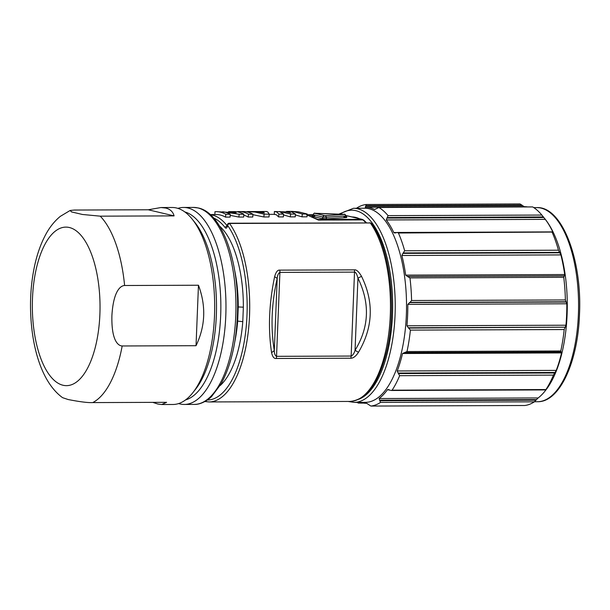 <?xml version="1.0" encoding="UTF-8"?>
<svg xmlns="http://www.w3.org/2000/svg" width="610" height="610" viewBox="0 0 610 610"><rect width="100%" height="100%" fill="white"/><g stroke="black" fill="none" stroke-linecap="round" stroke-linejoin="round"><path stroke-width="0.91" d="M354.372 269.864C356.408 269.498 358.794 271.648 361.524 276.322C374.113 302.087 373.099 327.417 358.474 352.298C355.836 356.286 353.289 358.261 350.826 358.215L276.223 358.482C274.081 358.81 272.533 356.858 271.58 352.618C267.988 328.973 269.002 303.65 274.637 276.643C275.949 271.969 277.657 269.795 279.769 270.131L354.372 269.864A4.804 2.051 -90.2 0 1 354.517 272.121C355.76 272.136 356.903 274.142 357.948 278.137L361.524 276.322M204.914 401.517L209.039 401.952A96.09 41.022 89.8 0 0 248.308 331.436A96.09 41.022 89.8 0 0 229.551 223.466L227.332 225.006C227.721 223.779 228.331 223.184 229.169 223.214A1.731 0.74 89.8 0 1 229.551 223.466L370.316 222.955L229.169 223.214M307.127 215.01L318.405 220.058L318.008 219.486L361.875 219.325A1.921 1.731 -76.7 0 1 362.241 219.371L363.888 220.248A1.921 1.624 131.3 0 0 362.904 219.89A9.607 4.102 -90.2 0 0 361.875 219.325L346.015 215.582M302.003 216.84L307.043 216.825L307.165 213.996L302.316 214.018L302.003 216.84L295.377 214.933M290.329 216.885L295.27 216.863L295.431 214.041L290.642 214.057L290.329 216.885L283.513 214.918M278.549 216.924L283.398 216.908L283.566 214.087L278.907 214.102L278.549 216.924L276.475 214.804L274.325 214.392L274.386 211.51L276.681 211.937L278.907 214.102M263.84 216.977L269.04 216.962L269.216 214.14L264.145 214.156L263.84 216.977L252.891 214.689M248.163 217.038L252.769 217.023L252.914 214.194A94.169 40.207 -90.2 0 0 247.515 212.044A94.169 40.207 -90.2 0 0 243.413 211.563L238.99 211.578A94.169 40.207 89.8 0 1 243.1 212.059A94.169 40.207 89.8 0 1 248.499 214.209L248.163 217.038A91.286 38.971 -90.2 0 0 243.787 215.162M230.191 215.36L238.876 217.069L243.687 217.053L243.84 214.232A94.169 40.207 -90.2 0 0 238.434 212.074A94.169 40.207 -90.2 0 0 234.331 211.601L229.909 211.617A94.169 40.207 89.8 0 1 234.019 212.089A94.169 40.207 89.8 0 1 236.222 212.76M230.244 214.278L225.83 214.293L225.502 217.122L230.1 217.107L230.244 214.278A94.169 40.207 -90.2 0 0 224.846 212.127A94.169 40.207 -90.2 0 0 222.658 211.746L239.166 214.247L238.876 217.069M225.502 217.122A91.286 38.971 -90.2 0 0 220.225 215.01A91.286 38.971 -90.2 0 0 216.245 214.545L210.275 214.567M359.198 218.654A88.404 37.744 -90.2 0 0 355.592 217.381A88.404 37.744 -90.2 0 0 351.955 216.939M354.151 402.387L365.451 402.341A97.051 41.434 -90.2 0 0 406.351 315.05A97.051 41.434 -90.2 0 0 364.742 208.239L353.449 208.285A97.051 41.434 89.8 0 1 395.051 315.088A97.051 41.434 89.8 0 1 354.151 402.387L348.081 401.449M408.99 328.081L565.234 327.181L408.326 327.753L410.4 330.109A100.894 43.074 89.8 0 1 406.992 351.543L402.539 353.495A98.012 41.846 89.8 0 1 397.217 370.971L556.236 370.392A98.012 41.846 -90.2 0 0 561.558 352.915L561.291 351.955L405.093 352.58M408.326 327.753L406.946 325.793L565.958 325.214A98.012 41.846 -90.2 0 0 566.637 314.562A98.012 41.846 -90.2 0 0 566.82 303.788L565.386 299.96A100.894 43.074 -90.2 0 0 563.747 277.329L564.7 274.546A98.012 41.846 -90.2 0 0 560.872 254.911L558.455 250.207A100.894 43.074 -90.2 0 0 552.21 232.44L552.805 231.96A98.012 41.846 -90.2 0 0 545.302 219.371L541.855 215.055A100.894 43.074 -90.2 0 0 532.683 206.927L378.879 207.492A100.894 43.074 89.8 0 1 388.059 215.62L386.931 218.083L543.83 217.511M565.996 301.798L410.019 302.362L407.808 304.367A98.012 41.846 89.8 0 1 407.625 315.141A98.012 41.846 89.8 0 1 406.946 325.793M358.039 402.333L358.261 403.073A100.894 43.074 89.8 0 1 357.147 402.371M363.659 403.111L358.261 403.073M524.638 405.505L370.865 406.062L366.656 403.294A98.012 41.846 89.8 0 1 366.32 403.301A98.012 41.846 89.8 0 1 360.472 402.364M536.518 399.603L379.611 400.175L380.556 402.387A100.894 43.074 89.8 0 1 370.903 406.062L524.707 405.505A100.894 43.074 -90.2 0 0 534.352 401.822L538.134 397.964A98.012 41.846 -90.2 0 0 545.05 391.041A98.012 41.846 -90.2 0 0 546.491 389.127L545.897 389.615A100.894 43.074 -90.2 0 0 553.438 375.119L556.236 370.392M379.611 400.175L379.123 398.543L538.134 397.964M388.135 389.439L387.48 389.706A98.012 41.846 89.8 0 1 379.123 398.543M389.218 389.698L387.48 389.706L391.391 390.484L392.1 390.179A100.894 43.074 89.8 0 0 399.642 375.676L553.438 375.119M555.047 372.474L398.139 373.046L399.642 375.676M398.139 373.046L397.217 370.971M561.063 352.016L560.788 350.986A100.894 43.074 -90.2 0 0 564.197 329.545L564.959 327.509M565.234 327.181L565.958 325.214M546.064 389.554L392.1 390.179M542.793 216.214L545.096 219.081A97.051 41.434 89.8 0 1 567.102 314.463A97.051 41.434 89.8 0 1 545.721 390.187L545.05 391.041M524.295 206.706L520.04 203.938L366.305 204.495M521.916 205.067L365.939 205.631L366.236 204.495L520.04 203.938M527.284 206.889A98.012 41.846 -90.2 0 0 524.623 206.698L365.611 207.278A98.012 41.846 89.8 0 1 374.433 209.444L374.937 209.444M552.385 232.067L398.414 233.005A100.894 43.074 89.8 0 1 404.659 250.763L402.943 253.386L559.85 252.814M410.019 302.362L411.582 300.517A100.894 43.074 89.8 0 0 409.95 277.885L563.747 277.329M564.349 275.873L407.442 276.444L409.95 277.885M407.442 276.444L405.688 275.125L564.7 274.546M402.943 253.386L401.86 255.491A98.012 41.846 89.8 0 1 405.688 275.125M386.931 218.083L386.29 219.951A98.012 41.846 89.8 0 1 393.793 232.54L394.8 233.035L397.346 232.463L398.414 233.005M374.647 209.489L378.879 207.492L532.683 206.927M365.939 205.631L365.276 207.286A98.012 41.846 89.8 0 1 365.611 207.278M356.454 208.269L356.583 208.178A100.894 43.074 89.8 0 1 366.236 204.495M355.676 217.816L352.656 217.107M349.804 401.441C365.825 400.076 377.842 384.445 385.863 354.555C397.453 311.542 390.713 249.025 371.498 223.535L370.316 222.955A96.09 41.022 -90.2 0 1 389.073 330.925A96.09 41.022 -90.2 0 1 349.804 401.441L209.039 401.952M285.777 211.807L286.586 211.411L288.98 211.899L290.673 212.837L286.456 211.906L274.386 211.51M292.03 211.388L298.595 211.861L307.165 213.996M302.316 214.018L294.5 211.883L290.772 211.464L295.431 214.041M290.642 214.057L279.449 211.517L283.566 214.087M266.288 211.54L267.79 211.967L269.216 214.14M262.056 211.495L266.669 211.479M264.145 214.156L254.774 212.013L245.327 211.67M252.441 211.533L262.369 211.525M263.406 212.006L257.199 211.754L264.389 212.974L263.406 212.006M262.948 212.638L262.994 211.731M237.618 211.899L237.625 211.639A94.169 40.207 89.8 0 1 238.99 211.578M252.914 214.194L248.499 214.209M243.84 214.232L239.166 214.247M214.88 214.606L214.956 211.723A94.169 40.207 89.8 0 1 216.321 211.662A94.169 40.207 89.8 0 1 220.431 212.143A94.169 40.207 89.8 0 1 225.83 214.293M216.321 211.662L236.222 212.753M228.544 211.845L228.544 211.678A94.169 40.207 89.8 0 1 229.909 211.617M271.58 352.618L274.302 350.605L277.199 278.427C277.451 275.247 278.351 273.242 279.914 272.395L276.536 356.331C275.049 355.546 274.302 353.632 274.302 350.605C270.52 327.57 271.488 303.513 277.199 278.427L274.637 276.643M276.223 358.482A4.804 2.051 89.8 0 0 276.536 356.331L351.146 356.057C352.9 355.264 354.204 353.342 355.05 350.308L357.948 278.137C370.156 303.155 369.187 327.212 355.05 350.308L358.474 352.298M220.111 385.596A85.278 36.409 -90.2 0 0 242.78 321.653L237.679 321.112L238.243 306.96L237.618 306.967M242.78 321.653L243.359 307.173L238.243 306.96A81.435 34.77 -90.2 0 0 234.507 269.658M237.153 321.112L237.679 321.112A81.435 34.77 -90.2 0 1 234.774 341.875M177.922 208.376A98.492 42.052 89.8 0 1 183.564 207.461A98.492 42.052 89.8 0 1 187.857 207.957A98.492 42.052 89.8 0 1 225.791 315.85A98.492 42.052 89.8 0 1 184.281 404.445A98.492 42.052 89.8 0 1 179.988 403.942A98.492 42.052 89.8 0 1 178.631 403.568M185.531 399.939A94.649 40.412 -90.2 0 0 220.683 315.477A94.649 40.412 -90.2 0 0 184.845 211.952M192.165 219.097L194.88 222.475A94.649 40.412 89.8 0 1 216.337 315.492A94.649 40.412 89.8 0 1 195.49 389.348L192.798 392.741A98.492 42.052 -90.2 0 0 214.499 315.896A98.492 42.052 -90.2 0 0 192.165 219.097A98.492 42.052 -90.2 0 0 176.564 208.002A98.492 42.052 -90.2 0 0 172.272 207.499L161.49 207.537M70.15 210.473L71.538 211.929L82.472 214.476L100.223 216.161L174.086 215.887C172.973 211.762 170.182 209.138 165.706 208.04L160.948 207.537L148.253 209.779L74.389 210.046L70.15 210.473L60.321 216.352C54.549 221.125 49.723 227.111 45.849 234.309C40.214 244.747 36.112 257.008 33.558 271.099C31.552 282.102 30.53 293.517 30.5 305.351C30.637 345.016 41.244 382.287 62.594 397.674L68.114 399.519C79.841 401.822 88.053 402.844 92.735 402.585L166.599 402.318L161.665 404.529L157.83 404.026L152.752 402.364M111.897 315.637L111.897 315.774C111.348 340.647 118.149 345.839 122.175 345.969L196.031 345.702L198.463 285.236L124.6 285.503C120.566 285.655 113.376 290.886 111.897 315.637M162.054 404.521L172.988 404.483A98.492 42.052 -90.2 0 0 192.798 392.741M198.463 285.236C206.21 306.014 205.402 326.167 196.031 345.702M148.253 209.779L174.086 215.887M213.66 218.006A89.365 38.155 89.8 0 1 225.22 227.721A3.652 1.555 -90.2 0 0 227.499 225.265A94.169 40.207 89.8 0 1 245.769 331.047A94.169 40.207 89.8 0 1 207.308 400.038M243.359 307.173A85.278 36.409 -90.2 0 0 219.524 226.043M225.22 227.721A1.921 1.517 -37.7 0 1 227.156 226.043M210.412 214.697A91.286 38.971 89.8 0 1 212.341 215.04A91.286 38.971 89.8 0 1 227.21 225.845M365.771 222.719A91.286 38.971 -90.2 0 0 362.904 219.89L318.405 220.058M358.741 399.283A95.129 40.611 89.8 0 0 392.474 315.423A95.129 40.611 -90.2 0 0 392.497 314.897A95.129 40.611 89.8 0 0 340.159 214.194M410.4 330.109L564.197 329.545M560.788 350.986L406.992 351.543M407.808 304.367L566.82 303.788M365.573 206.142L522.48 205.578M541.855 215.055L388.059 215.62M543.388 216.954L387.419 217.526M386.29 219.951L545.302 219.371M393.793 232.54L396.774 232.532M558.455 250.207L404.659 250.763M559.522 252.365L403.553 252.929M401.86 255.491L560.872 254.911M408.151 276.498L564.12 275.933M565.386 299.96L411.582 300.517M409.341 302.598L566.24 302.026M380.556 402.387L534.352 401.822M380.06 400.732L536.03 400.168M398.704 373.549L554.681 372.985M402.539 353.495L561.558 352.915M560.918 352.016L405.574 352.58M536.792 207.613C561.962 206.21 582.245 259.402 579.5 314.31C577.906 362.294 559.477 402.425 537.494 401.716A97.051 41.434 -90.2 0 0 578.394 314.424A97.051 41.434 -90.2 0 0 536.792 207.613L533.796 207.629M353.495 217.312L353.998 217.389M312.907 215.238L308.317 215.261M314.798 215.879L311.87 216.207L321.645 218.517L327.204 218.815L346.579 217.564L343.956 216.946M345.847 217.076L346.876 217.229L346.045 215.902L345.557 216.001A1.441 1.075 -93.7 0 0 344.536 214.438L325.16 215.681L314.592 213.325L344.536 214.438M346.579 217.564A1.441 1.075 86.3 0 1 345.557 216.001L326.182 217.244A1.441 1.075 -93.7 0 0 327.204 218.815M325.16 215.681A1.441 1.075 86.3 0 1 326.182 217.244L323.01 217.076A1.441 1.296 -76.7 0 1 324.367 215.635M321.645 218.517A1.441 1.296 103.3 0 0 323.01 217.076L313.235 214.766A1.441 1.296 -76.7 0 1 311.87 216.207M314.592 213.325A1.441 1.296 103.3 0 0 313.235 214.766L312.114 215.94L312.701 215.879M350.826 358.215A4.804 2.051 89.8 0 0 351.146 356.057L354.517 272.121L279.914 272.395A4.804 2.051 -90.2 0 0 279.769 270.131M193.561 207.423L198.402 207.987C220.881 212.615 237.587 256.879 237.618 305.29C237.504 337.444 232.013 363.621 221.148 383.812L211.632 396.485C208.536 399.825 200.812 404.75 194.277 404.407A98.492 42.052 -90.2 0 0 235.925 311.047A98.492 42.052 -90.2 0 0 198.067 207.972A98.492 42.052 -90.2 0 0 197.853 207.918A98.492 42.052 -90.2 0 0 193.561 207.423L183.564 207.461M100.223 216.161A98.492 42.052 89.8 0 1 124.6 285.503M62.838 385.207A79.277 33.847 89.8 0 1 32.483 298.526A79.277 33.847 89.8 0 1 69.304 227.499A79.277 33.847 89.8 0 1 99.887 314.234L99.887 314.348A79.277 33.847 89.8 0 1 62.838 385.207M122.175 345.969A98.492 42.052 89.8 0 1 92.735 402.585M307.135 214.735L313.052 214.712M227.324 225.029L226.95 226.539L227.713 226.249M269.201 214.354L274.874 214.331M353.449 208.285L338.794 214.148M552.126 231.899L397.346 232.463M366.32 403.301L366.702 403.301M391.391 390.484L545.729 389.92M537.494 401.716L534.49 401.731M371.498 223.535L369.935 222.703M363.888 220.248L366.435 222.719M306.494 214.758L318.008 219.486M362.241 219.371L346.007 215.528M308.157 215.208L312.93 215.193M346.045 215.902C345.199 214.354 344.566 213.835 344.154 214.339L315.004 213.271C314.524 212.821 313.868 213.294 313.052 214.682M286.586 211.411L292.106 211.388M247.683 211.548L252.448 211.533M194.277 404.407L184.281 404.445"/></g></svg>
